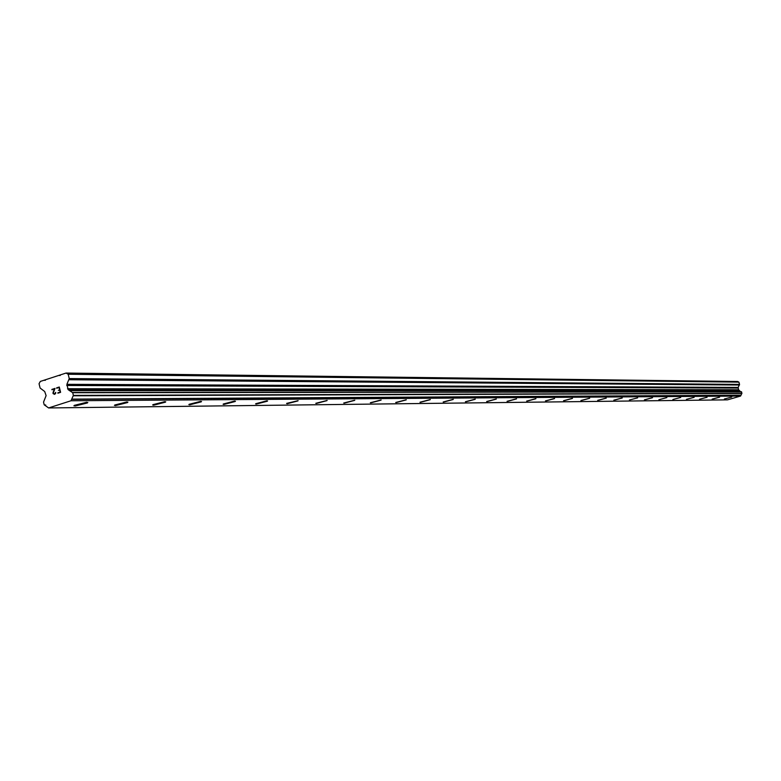 <?xml version="1.0" encoding="UTF-8"?>
<svg xmlns="http://www.w3.org/2000/svg" width="781" height="781" viewBox="0 0 781 781"><rect width="100%" height="100%" fill="white"/><g stroke="black" fill="none" stroke-linecap="round" stroke-linejoin="round"><path stroke-width="1.17" d="M731.748 397.041L724.397 399.003M719.623 397.119L712.135 399.13M712.301 399.169L719.613 397.158L712.301 399.169M707.078 397.265L699.483 399.267M694.133 397.334L686.411 399.374M680.729 397.441L672.89 399.511M666.857 397.607L658.881 399.696M652.525 397.685L644.393 399.852M644.598 399.901L652.506 397.724L644.598 399.901M637.638 397.851L629.379 400.009M622.252 397.939L613.827 400.175M614.061 400.233L622.232 397.988L614.061 400.233M606.271 398.066L597.69 400.35M597.934 400.409L606.241 398.125L597.934 400.409M589.684 398.203L580.937 400.526M581.201 400.585L589.655 398.271L581.201 400.585M572.453 398.349L563.54 400.712M563.823 400.78L572.424 398.417L563.823 400.78M554.549 398.505L545.46 400.897M545.753 400.975L554.51 398.574L545.753 400.975M535.922 398.661L526.648 401.102M526.96 401.17L535.883 398.74L526.96 401.17M516.524 398.818L507.064 401.307M507.406 401.385L516.485 398.915L507.406 401.385M496.325 398.993L486.661 401.522M487.022 401.61L496.277 399.091L487.022 401.61M475.258 399.169L465.388 401.746M465.769 401.834L475.199 399.276L465.769 401.834M453.273 399.355L443.178 401.981M443.588 402.078L453.205 399.481L443.588 402.078M430.302 399.55L419.983 402.225M420.412 402.322L430.224 399.687L420.412 402.322M406.276 399.755L395.713 402.479M396.182 402.586L406.188 399.901L396.182 402.586M381.138 399.97L370.321 402.742M370.819 402.859L381.03 400.136L370.819 402.859M354.789 400.194L343.699 403.025M344.236 403.152L354.672 400.37L344.236 403.152M327.141 400.428L315.778 403.318M316.354 403.455L327.005 400.633L316.354 403.455M298.108 400.673L286.598 403.396M287.066 403.767L297.951 400.897L287.066 403.767M267.58 400.936L255.592 403.943M256.266 404.099L255.787 403.699L266.917 400.79L267.395 401.19L256.266 404.099M235.432 401.209L223.112 404.285M223.844 404.451L223.327 404.002L234.72 401.053L235.218 401.493L223.844 404.451M201.537 401.502L188.856 404.636M189.646 404.822L189.109 404.324L200.766 401.327L201.283 401.825L189.646 404.822M165.748 401.815L152.676 405.007M153.545 405.212L152.978 404.656L164.898 401.619L165.455 402.166L153.545 405.212M127.899 402.137L114.416 405.407M115.363 405.622L114.778 405.007L126.981 401.932L127.557 402.547L115.363 405.622M87.804 402.488L73.892 405.827M74.917 406.061L74.302 405.368L86.798 402.264L87.404 402.947L74.917 406.061M60.186 392.072L59.668 389.953L60.196 392.072L57.814 392.843L60.186 392.072M59.668 389.953L58.37 390.363L59.668 389.953M59.581 389.592L59.053 387.474L59.581 389.592M59.053 387.474L56.681 388.235L59.063 387.474M56.593 387.884L59.278 387.015L60.586 392.335L57.892 393.194M59.288 387.015L56.603 387.884M55.724 392.443L55.539 393.683L54.26 394.376M53.108 393.624L52.981 393.107L53.118 393.624M52.981 393.107L53.079 392.521L52.981 393.107M53.079 392.521L53.489 391.31L53.079 392.521M53.489 391.31L54.455 388.958L53.489 391.31M54.455 388.958L51.937 389.778L54.465 388.958M55.031 388.391L51.858 389.416L55.021 388.391L53.303 393.038L54.201 394.005L55.383 393.37L55.402 392.55L55.392 393.37L53.743 393.907M66.883 384.33L68.152 389.651L72.711 392.716L73.375 395.401L71.003 400.76L48.607 407.946L44.195 404.792L43.541 402.108L46.108 395.635L44.693 391.515L40.104 388.03L39.05 383.725L40.309 381.44L66.053 373.054L68.181 374.245L69.245 378.57L66.883 384.33L738.162 387.425L739.539 384.408L738.924 382.134L737.684 381.509L66.053 373.054M740.534 391.711L738.553 389.729L738.162 387.425M48.607 407.946L727.501 399.852L740.564 396.065L741.94 393.243L741.403 391.711L72.535 392.482M43.843 380.288L45.366 380.298M71.003 400.76L740.564 396.065M72.711 392.716L741.559 391.837M69.353 390.422L739.597 390.627M68.152 389.651L738.904 390.227M67.547 388.713L738.553 389.729M68.181 374.245L738.924 382.134M58.712 375.446L60.225 375.456M44.517 405.007L45.679 404.988M71.686 399.374L740.964 395.332M71.706 399.12L740.974 395.196M73.189 395.782L741.833 393.448M73.375 395.401L741.94 393.243M69.519 390.646L739.705 390.744M66.756 385.492L738.094 388.04M69.118 379.742L739.47 385.023M69.245 378.57L739.539 384.408M44.449 405.017L45.718 404.997M72.448 392.472L741.403 391.711"/></g></svg>
